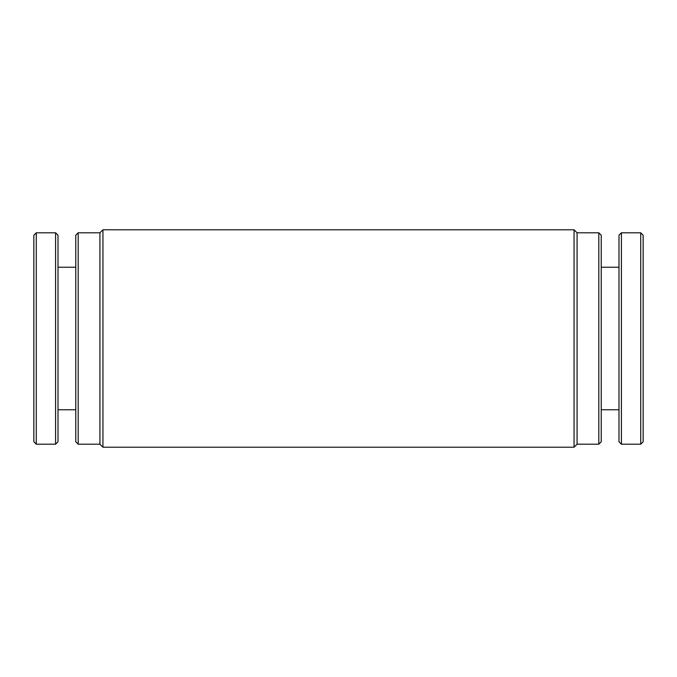 <?xml version="1.0" encoding="UTF-8"?>
<svg xmlns="http://www.w3.org/2000/svg" width="677" height="677" viewBox="0 0 677 677"><rect width="100%" height="100%" fill="white"/><g stroke="black" fill="none" stroke-linecap="round" stroke-linejoin="round"><path stroke-width="1.02" d="M643.15 252.081L643.15 441.785L640.738 444.197L640.738 232.803L643.15 235.215L643.15 252.081M621.41 444.197L618.99 441.785L618.99 235.215L621.41 232.803L621.41 444.197L640.738 444.197M33.85 424.919L33.85 235.215L36.262 232.803L36.262 444.197L33.85 441.785L33.85 424.919M55.59 232.803L58.01 235.215L58.01 441.785L55.59 444.197L55.59 232.803L36.262 232.803M75.765 441.785L75.765 235.215L78.185 232.803L78.185 444.197L75.765 441.785M78.185 232.803L99.925 232.803L99.925 444.197L102.946 447.218L574.054 447.218L574.054 229.782L102.946 229.782L102.946 447.218M598.815 232.803L601.235 235.215L601.235 441.785L598.815 444.197L598.815 232.803L577.075 232.803L577.075 444.197L574.054 447.218M601.235 409.771L618.99 409.771M621.41 232.803L640.738 232.803M601.235 267.229L618.99 267.229M75.765 267.229L58.01 267.229M55.59 444.197L36.262 444.197M75.765 409.771L58.01 409.771M99.925 444.197L78.185 444.197M577.075 444.197L598.815 444.197M577.075 232.803L574.054 229.782M99.925 232.803L102.946 229.782"/></g></svg>
